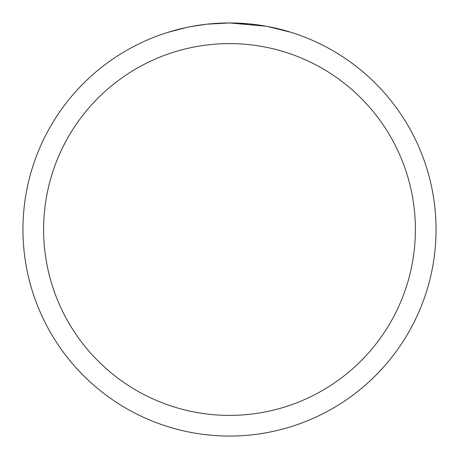 <?xml version="1.0" encoding="UTF-8"?>
<svg xmlns="http://www.w3.org/2000/svg" width="459" height="459" viewBox="0 0 459 459"><rect width="100%" height="100%" fill="white"/><g stroke="black" fill="none" stroke-linecap="round" stroke-linejoin="round"><path stroke-width="0.69" d="M266.191 26.238L229.5 22.95L248.6 23.834M251.521 24.126L255.806 24.631M229.5 22.95A206.55 206.55 0 0 1 436.05 229.5A206.55 206.55 0 0 1 229.5 436.05A206.55 206.55 0 0 1 22.95 229.5A206.55 206.55 0 0 1 229.5 22.95L207.175 24.161L229.5 22.95M267.167 26.415L290.88 32.279M229.5 43.605A185.895 185.895 0 0 1 415.395 229.5A185.895 185.895 0 0 1 229.5 415.395A185.895 185.895 0 0 1 43.605 229.5A185.895 185.895 0 0 1 229.5 43.605M206.206 24.27L190.221 26.72M181.988 28.487L188.683 27.024M168.132 32.279L186.486 27.477M198.845 25.239L200.612 24.981M211.088 23.77L212.718 23.633M213.487 23.57L214.508 23.495"/></g></svg>
